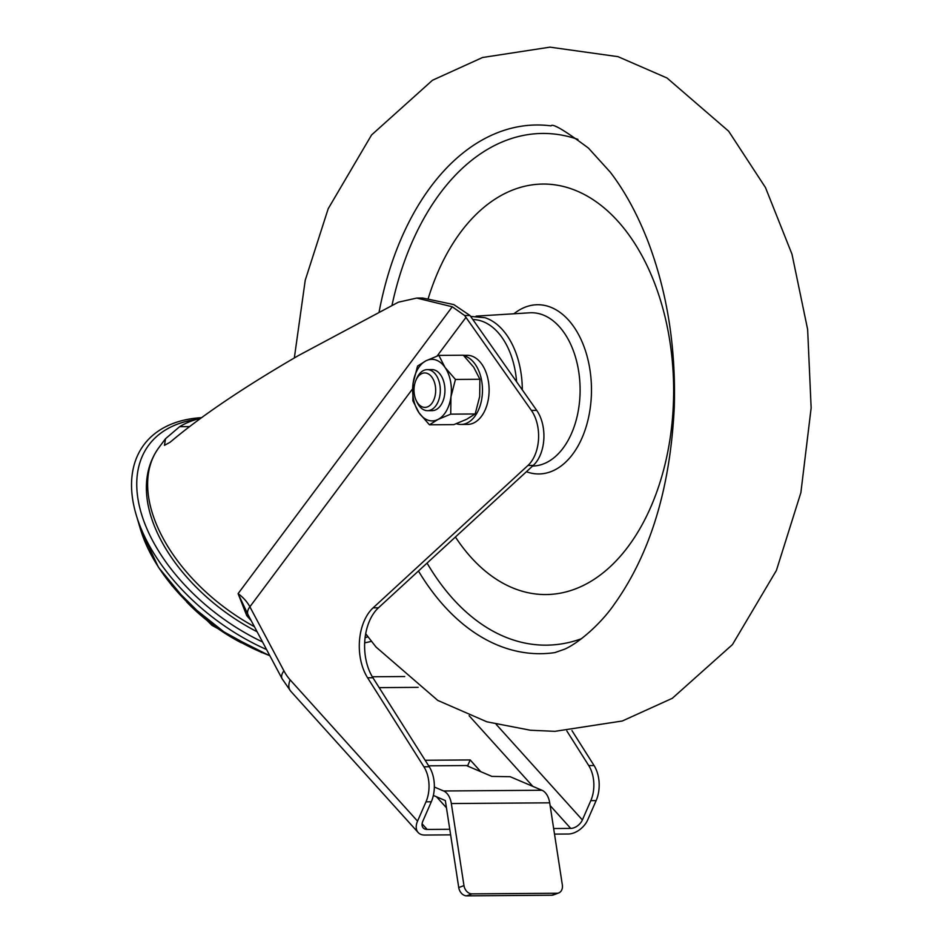 <?xml version="1.0" encoding="UTF-8"?>
<svg xmlns="http://www.w3.org/2000/svg" width="943" height="943" viewBox="0 0 943 943"><rect width="100%" height="100%" fill="white"/><g stroke="black" fill="none" stroke-linecap="round" stroke-linejoin="round"><path stroke-width="1.41" d="M174.985 438.153L179.783 434.251M251.298 620.812L246.724 615.602L238.096 593.619L452.275 306.77L416.771 298.059L398.335 302.196L298.212 355.7C243.388 387.538 200.67 416.393 170.046 442.291L164.471 445.332L165.532 438.707L179.642 426.684A148.817 88.984 36.7 0 1 200.682 418.303M165.532 438.707L158.99 447.465C150.09 459.677 145.894 474.058 146.436 490.608A147.438 88.159 36.7 0 0 161.194 540.622A147.438 88.159 36.7 0 0 257.109 631.751M449.764 829.286L427.167 829.439A10.267 6.507 138 0 1 423.218 827.919A10.267 6.507 138 0 1 422.865 821.094L431.305 801.786L425.988 801.821L417.549 821.141A17.104 10.844 138 0 0 418.138 832.492A17.104 10.844 138 0 0 424.727 835.05L450.624 834.861M425.988 801.821A27.371 17.222 -90.4 0 0 423.914 766.777L429.242 766.742L372.921 677.758A44.474 27.984 89.6 0 1 378.449 607.799L533.278 465.406L527.962 465.453L373.133 607.834L378.449 607.799M372.921 677.758L367.605 677.793L423.914 766.777M367.605 677.793A44.474 27.984 89.6 0 1 373.133 607.834M452.275 306.77L464.651 315.528L531.392 410.405A34.207 21.524 89.6 0 1 527.962 465.453M417.077 298.059L422.712 298.023L453.795 304.589L469.991 315.492L536.708 410.37A34.207 21.524 89.6 0 1 533.278 465.406M571.953 730.601L594.066 765.539A27.371 17.222 89.6 0 1 596.129 800.595L587.701 819.903A17.104 10.844 138 0 1 568.287 834.013L554.519 834.107M566.837 730.955L588.75 765.586A27.371 17.222 89.6 0 1 590.813 800.631L582.385 819.95L496.183 724.365M550.123 805.558L570.727 828.402A10.267 6.507 138 0 0 582.385 819.95M570.727 828.402L553.659 828.532M431.305 801.786A27.371 17.222 -90.4 0 0 429.242 766.742M428.664 765.822L467.74 765.539L468.588 766.482M412.551 388.917L249.871 606.797A27.371 16.361 -143.3 0 0 238.096 593.619L248.056 614.73A17.104 8.487 -28 0 1 249.871 606.797L283.926 670.85A51.311 32.298 89.6 0 0 290.185 679.903L417.549 821.141M248.386 615.343A3.418 1.297 -35.1 0 0 246.724 615.602M425.14 760.27L470.192 759.94L480.765 771.669M446.463 807.809L436.526 796.8M266.574 649.538A162.502 97.164 -143.3 0 1 136.205 514.902A162.502 97.164 -143.3 0 1 201.578 417.655M262.543 641.959A158.424 94.724 -143.3 0 1 141.297 513.381A158.424 94.724 -143.3 0 1 196.356 419.435M470.192 759.94L467.74 765.539M434.346 787.028L443.599 790.977L541.966 790.258A17.104 10.762 89.6 0 1 549.698 802.823L562.334 884.888A8.558 6.471 69.3 0 1 558.716 892.938L553.482 894.919A8.558 6.471 -110.7 0 1 551.738 895.237L466.667 895.85A8.558 6.471 -110.7 0 1 458.746 887.575L445.344 800.56L433.356 795.444M466.408 765.551L491.857 776.395L510.175 776.714L541.966 790.258M549.698 802.823L451.332 803.542L463.968 885.595A8.558 6.471 69.3 0 0 471.901 893.87L466.667 895.85M551.738 895.237L556.971 893.257L471.901 893.87M556.971 893.257A8.558 6.471 69.3 0 0 558.716 892.938M451.332 803.542A17.104 10.762 -90.4 0 0 443.599 790.977M455.422 537.015A205.256 129.179 -90.4 0 0 592.192 580.558A205.256 129.179 -90.4 0 0 673.467 401.683A205.256 129.179 -90.4 0 0 576.81 190.946A205.256 129.179 -90.4 0 0 428.299 298.259M470.698 316.412L485.067 317.732A73.589 46.313 89.6 0 1 522.316 389.872M426.79 407.128A17.233 10.844 89.6 0 1 416.134 400.339A17.233 10.844 89.6 0 1 415.981 380.123A17.233 10.844 89.6 0 1 422.888 373.192A17.233 10.844 89.6 0 1 435.501 387.184A17.233 10.844 89.6 0 1 426.79 407.128M415.981 380.123L416.853 378.178A20.522 12.919 89.6 0 1 425.081 369.927A20.522 12.919 89.6 0 1 427.25 369.621A20.522 12.919 89.6 0 1 440.251 388.316A20.522 12.919 89.6 0 1 429.725 410.358A20.522 12.919 89.6 0 1 427.544 410.676A20.522 12.919 89.6 0 1 417.03 402.26L416.134 400.339M463.838 355.747A34.549 21.748 89.6 0 1 482.427 392.429A34.549 21.748 89.6 0 1 460.974 424.456A34.549 21.748 89.6 0 1 456.341 423.702M463.414 355.334L467.127 355.311A34.549 21.748 89.6 0 1 489.111 389.695A34.549 21.748 89.6 0 1 467.622 424.409L460.974 424.456M429.984 410.358A20.522 12.919 -90.4 0 0 435.972 409.698A20.522 12.919 -90.4 0 0 444.53 385.145A20.522 12.919 -90.4 0 0 429.56 369.939M475.178 413.965L466.655 419.281L453.878 424.621L429.43 424.798L419.01 412.786L412.845 400.751L413.069 383.412L417.56 366.049L426.083 360.745A30.789 19.379 89.6 0 1 445.025 367.44A30.789 19.379 89.6 0 1 450.954 396.814L450.73 414.142L475.178 413.965L479.669 396.602L479.893 379.263L455.445 379.44L450.954 396.814A30.789 19.379 -90.4 0 1 437.953 419.482A30.789 19.379 89.6 0 1 419.01 412.786A30.789 19.379 89.6 0 1 413.069 383.412A30.789 19.379 89.6 0 1 426.083 360.745L438.86 355.393L445.025 367.44L455.445 379.44M479.893 379.263L473.728 367.228L463.308 355.216L438.86 355.393M429.43 424.798L437.953 419.482L450.73 414.142M158.99 447.465A148.817 88.984 36.7 0 0 162.585 537.333A148.817 88.984 36.7 0 0 254.41 626.671M466.019 317.32L437.092 356.053M536.708 410.37L531.392 410.405M596.129 800.595L590.813 800.631M464.651 315.528L469.991 315.492M189.543 426.613L179.642 426.684M588.75 765.586L594.066 765.539M290.185 679.903A17.104 10.844 138 0 0 290.774 691.266L418.138 832.492M248.056 614.73L282.122 678.783A17.104 8.487 -28 0 1 283.926 670.85M427.167 829.439L422.11 823.828M469.095 715.702L532.819 786.356M379.18 687.636L418.162 687.353M404.736 676.532L372.32 676.768M364.682 642.808A152.236 91.023 36.7 0 0 371.424 641.323M186.761 602.047A129.497 77.432 36.7 0 0 241.373 642.82M136.205 514.902L140.366 528.893A147.485 88.194 36.7 0 0 269.804 655.633M458.746 887.575L463.968 885.595M379.133 311.827A264.37 166.369 89.6 0 1 551.054 125.879C552.492 123.144 564.963 130.57 588.491 148.145L610.298 172.192C624.926 191.288 637.515 214.438 648.089 241.667C667.243 292.271 675.978 347.401 674.28 407.081C670.32 488.12 650.293 553.871 614.235 604.345C602.164 622.003 580.876 641.712 564.963 649.067L554.861 652.603A264.37 166.369 89.6 0 1 529.648 653.216A264.37 166.369 89.6 0 1 418.456 571.01M577.929 139.399A255.859 161.017 -90.4 0 0 391.993 305.343M513.923 313.783A84.622 53.256 89.6 0 1 567.191 318.663A84.622 53.256 89.6 0 1 591.402 394.457A84.622 53.256 89.6 0 1 526.418 471.724M532.606 466.031A76.642 48.234 -90.4 0 0 580.039 394.021A76.642 48.234 -90.4 0 0 529.66 312.805L476.121 316.129M516.587 381.715A70.277 44.227 -90.4 0 0 472.926 319.547M427.061 563.101A255.859 161.017 -90.4 0 0 581.536 638.694M290.774 691.266L282.122 678.783M365.106 637.668L367.959 636.808M261.765 652.627L211.916 625.303L171.567 585.273M140.366 528.893L158.483 567.321L188.447 603.697L226.98 634.297L269.922 655.845M365.695 633.755L376.021 647.028L437.764 700.413L486.847 721.808L530.438 730.247L554.92 731.332L622.297 720.994L672.312 698.303L732.463 644.588L776.407 570.432L800.878 492.659L811.145 407.942L807.632 329.402L792.002 254.233L765.48 187.563L728.656 131.207L667.019 77.998L618.007 56.663L549.969 47.15L482.568 57.499L432.483 80.249L371.566 134.967L328.188 208.745L305.237 280.236L294.334 357.951M427.544 410.676L432.165 410.641M427.25 369.621L431.87 369.585"/></g></svg>
